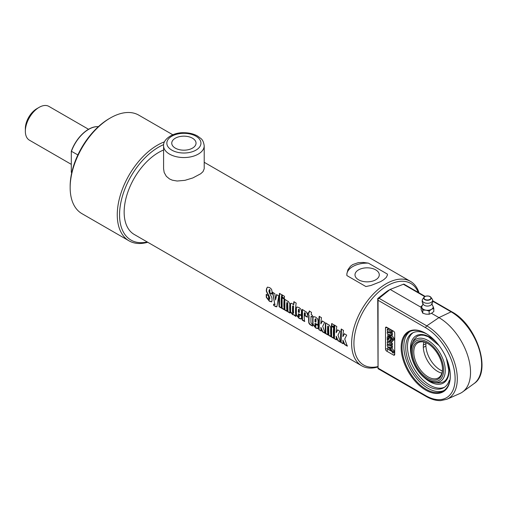 <?xml version="1.0" encoding="UTF-8"?>
<svg xmlns="http://www.w3.org/2000/svg" width="507" height="507" viewBox="0 0 507 507"><rect width="100%" height="100%" fill="white"/><g stroke="black" fill="none" stroke-linecap="round" stroke-linejoin="round"><path stroke-width="0.76" d="M175.308 148.126A12.143 7.009 180 0 1 171.753 143.17A12.143 7.009 180 0 1 183.895 136.161A12.143 7.009 180 0 1 196.038 143.17A12.143 7.009 180 0 1 188.541 149.647A12.143 7.009 180 0 1 175.308 148.126M204.207 168.78L203.015 171.639L200.664 173.781L192.837 177.938L184.966 180.334L177.139 181.024L172.323 180.181L169.534 178.958L166.328 176.309L164.173 172.462L163.584 168.742M358.55 279.794A12.143 7.009 180 0 1 354.995 274.838A12.143 7.009 180 0 1 367.144 267.823A12.143 7.009 180 0 1 379.287 274.838A12.143 7.009 180 0 1 371.789 281.315A12.143 7.009 180 0 1 358.55 279.794M343.423 343.6L340.913 342.453A48.742 28.145 -60 0 1 341.224 329.075L343.505 330.393A48.742 28.145 120 0 0 342.897 336.642L344.538 333.663M341.141 342.282L341.452 328.992M347.498 345.951L344.817 344.405L342.89 340.083A48.742 28.145 120 0 0 343.195 343.771L340.913 342.453M342.897 336.642L344.31 333.758L346.68 335.127L344.728 339.018L347.27 346.123L344.589 344.57L342.89 340.083M336.692 339.715L334.183 338.562A48.742 28.145 -60 0 1 334.493 325.183L336.775 326.502A48.742 28.145 120 0 0 336.166 332.757L337.808 329.778M334.411 338.397L334.715 325.107M340.767 342.067L338.087 340.52L336.16 336.198A48.742 28.145 120 0 0 336.464 339.88L334.183 338.562M336.166 332.757L337.58 329.873L339.944 331.242L337.998 335.127L340.539 342.238L337.858 340.685L336.16 336.198M333.936 326.876L331.654 325.557L331.933 323.498M333.993 324.898A48.742 28.145 120 0 0 333.707 326.964L331.426 325.646A48.742 28.145 -60 0 1 331.711 323.58L333.993 324.898M333.91 338.106L331.629 336.787L331.584 326.185M333.638 327.598A48.742 28.145 120 0 0 333.682 338.277L331.401 336.959A48.742 28.145 -60 0 1 331.356 326.28L333.638 327.598M328.092 334.753L325.811 333.435L325.767 322.826M331.166 336.528L328.885 335.209L328.656 326.8L328.295 326.071L327.636 326.432A48.742 28.145 120 0 0 327.871 334.918L325.583 333.6A48.742 28.145 -60 0 1 325.538 322.921L327.826 324.239A48.742 28.145 120 0 0 327.788 324.613L329.246 324.974L330.76 327.541A48.742 28.145 120 0 0 330.944 336.692L328.656 335.374A48.742 28.145 -60 0 1 328.428 326.914L328.067 326.178L327.636 326.432M321.394 330.881L318.884 329.734A48.742 28.145 -60 0 1 319.195 316.355L321.476 317.674A48.742 28.145 120 0 0 320.868 323.922L322.509 320.944M319.112 329.563L319.423 316.273M325.469 333.232L322.788 331.686L320.868 327.37A48.742 28.145 120 0 0 321.172 331.052L318.884 329.734M320.868 323.922L322.281 321.039L324.651 322.408L322.706 326.299L325.241 333.403L322.56 331.857L320.868 327.37M298.414 309.587L299.073 309.156L298.648 309.473L299.073 309.156L299.422 309.923A48.419 27.955 -60 0 0 299.32 312.42L299.092 312.553A48.742 28.145 -60 0 1 299.193 310.031L298.845 309.264L298.414 309.587A48.742 28.145 120 0 0 298.319 312.103L299.092 312.553M301.335 318.859L299.269 318.231L296.392 314.594L296.361 308.224L296.931 306.957M301.614 315.329L298.325 313.706A48.742 28.145 120 0 0 298.446 316.134L298.883 316.875L299.453 316.425L299.111 316.717L299.339 314.353M298.883 316.875L299.225 316.577A48.742 28.145 -60 0 1 299.111 314.492L301.392 315.81A48.742 28.145 120 0 0 301.507 317.914L301.088 319.036L299.041 318.396L296.158 314.746A48.742 28.145 -60 0 1 296.132 308.338L296.81 306.995L298.991 307.508L300.835 309.086L301.475 311.33A48.742 28.145 120 0 0 301.386 315.468L298.325 313.706M271.815 301.722L269.616 301.095L266.562 297.222L266.448 294.294M272.088 294.009L269.794 292.685L270.028 290.124L269.553 289.434L268.881 291.075L269.597 293.363C271.384 296.405 272.177 298.224 271.98 298.819A48.742 28.145 120 0 0 272.063 300.467L271.613 301.88L269.388 301.266L266.333 297.375A48.742 28.145 -60 0 1 266.213 294.428L268.507 295.752A48.742 28.145 120 0 0 268.621 298.718L269.135 299.422L269.559 299.257A48.742 28.145 -60 0 1 269.471 297.736L268.602 295.575C266.764 292.507 266.017 290.758 266.371 290.321A48.742 28.145 -60 0 1 266.517 288.756L267.462 287.133L269.794 287.684L271.562 289.288L272.075 291.709A48.742 28.145 120 0 0 271.86 294.117L269.566 292.793A48.742 28.145 -60 0 1 269.8 290.219L269.692 289.491L269.147 290.048M269.135 299.422L269.787 299.105L269.363 299.269L269.787 299.105L269.699 297.59L268.837 295.442C266.993 292.387 266.251 290.644 266.6 290.219L266.916 287.875L267.576 287.095M276.828 306.729L273.786 305.563A48.742 28.145 -60 0 1 273.565 304.27L274.794 304.384L272.57 292.343L274.851 293.661L275.516 300.005L276.784 294.542M274.813 304.625L272.798 292.241M274.014 305.379L273.793 304.099M275.516 300.005L276.556 294.637L278.78 295.923L276.923 306.488L276.138 306.843L273.786 305.563M274.978 304.625L275.022 304.213M281.67 307.952L279.389 306.634L279.699 293.344M281.753 294.738A48.742 28.145 120 0 0 281.448 308.117L279.161 306.798A48.742 28.145 -60 0 1 279.471 293.42L281.753 294.738M284.433 309.543L282.146 308.224L282.107 297.615M284.161 299.029A48.742 28.145 120 0 0 284.205 309.707L281.924 308.389A48.742 28.145 -60 0 1 281.879 297.71L284.161 299.029M284.459 298.306L282.177 296.988L282.456 294.935M284.516 296.329A48.742 28.145 120 0 0 284.231 298.401L281.949 297.083A48.742 28.145 -60 0 1 282.228 295.011L284.516 296.329M287.177 311.127L284.896 309.809L284.852 299.206M290.257 312.901L287.97 311.583L287.742 303.18L287.387 302.445L286.721 302.812A48.742 28.145 120 0 0 286.956 311.298L284.668 309.98A48.742 28.145 -60 0 1 284.623 299.301L286.911 300.619A48.742 28.145 120 0 0 286.873 300.993L288.337 301.354L289.846 303.921A48.742 28.145 120 0 0 290.029 313.072L287.742 311.754A48.742 28.145 -60 0 1 287.513 303.287L287.152 302.552L286.721 302.812M293.033 313.484L293.616 313.085A48.419 27.955 -60 0 1 293.585 306.488L293.23 305.778L292.564 306.165A48.742 28.145 120 0 0 292.596 312.787L293.033 313.484L293.388 313.244A48.742 28.145 -60 0 1 293.357 306.602L292.995 305.886L292.564 306.165M296.094 316.273L294.13 314.828L292.628 314.695L290.346 311.843A48.742 28.145 -60 0 1 290.327 304.156L290.65 303.433L291.436 303.281L293.737 304.682L294.117 301.665M294.13 314.828L292.856 314.524L290.574 311.685L290.555 304.048L290.923 303.3M293.509 304.783A48.742 28.145 -60 0 1 293.895 301.747L296.177 303.066A48.742 28.145 120 0 0 295.866 316.444L293.902 314.993M304.789 321.299L302.508 319.98L302.464 309.371M307.534 317.027L305.246 315.709L305.347 313.339L304.986 312.61L304.333 312.984A48.742 28.145 120 0 0 304.568 321.463L302.28 320.145A48.742 28.145 -60 0 1 302.235 309.466L304.523 310.785A48.742 28.145 120 0 0 304.485 311.165L305.936 311.52L307.445 314.08A48.742 28.145 120 0 0 307.299 317.154L305.018 315.836A48.742 28.145 -60 0 1 305.113 313.453L304.758 312.718L304.333 312.984M312.527 316.926L311.07 316.317A48.742 28.145 120 0 0 311.019 322.87L312.394 324.391A48.742 28.145 120 0 0 312.578 326.09L311.14 325.26C309.384 324.398 308.586 323.168 308.738 321.571A48.742 28.145 -60 0 1 308.788 314.999L307.768 314.416A48.742 28.145 -60 0 1 307.92 312.749L308.934 313.339A48.742 28.145 -60 0 1 309.232 311.032L311.513 312.35A48.742 28.145 120 0 0 311.222 314.657L312.451 315.367A48.742 28.145 120 0 0 312.299 317.033L311.07 316.317M308.934 313.339L309.454 310.949M312.806 325.925L311.368 325.095C309.612 324.233 308.807 323.003 308.972 321.419L309.017 314.891L307.996 314.308L308.148 312.654M315.062 319.195L315.722 318.764L315.291 319.087L315.722 318.764L316.064 319.53A48.419 27.955 -60 0 0 315.969 322.034L315.741 322.16A48.742 28.145 -60 0 1 315.836 319.644L315.493 318.871L315.062 319.195A48.742 28.145 120 0 0 314.967 321.711L315.741 322.16M317.978 328.473L315.918 327.839L313.034 324.201L313.003 317.838L313.573 316.564M318.257 324.943L314.974 323.314A48.742 28.145 120 0 0 315.094 325.741L315.531 326.489L316.095 326.033L315.76 326.331L315.988 323.96M315.531 326.489L315.867 326.191A48.742 28.145 -60 0 1 315.753 324.106L318.035 325.424A48.742 28.145 120 0 0 318.155 327.522L317.731 328.644L315.69 328.01L312.806 324.36A48.742 28.145 -60 0 1 312.775 317.946L313.465 316.602L315.633 317.116L317.483 318.694L318.123 320.944A48.742 28.145 120 0 0 318.028 325.082L314.974 323.314M163.584 150.009A48.742 28.145 120 0 0 158.621 152.455A48.742 28.145 120 0 0 126.775 195.41A48.742 28.145 120 0 0 134.247 234.468L361.725 365.801A48.742 28.145 120 0 0 377.969 366.96M352.777 264.553L358.253 262.67L363.297 262.436L368.393 263.133L387.411 274.11L387.418 275.079L386.309 277.373L383.793 279.668L380.58 281.651L370.985 285.46L365.889 286.537L346.87 275.561L346.864 273.729L347.973 269.629L350.489 266.238L352.777 264.553M419.042 292.875A48.742 28.145 120 0 0 410.467 281.379A48.742 28.145 120 0 0 386.1 283.793A48.742 28.145 120 0 0 354.254 326.742A48.742 28.145 120 0 0 361.725 365.801M346.832 274.75A20.312 11.724 180 0 1 368.393 263.133M387.411 274.11A20.312 11.724 180 0 1 387.449 274.712M377.949 366.561A47.119 27.201 -60 0 1 354.26 337.877A47.119 27.201 -60 0 1 387.247 285.783A47.119 27.201 -60 0 1 418.332 292.463M164.515 141.814A56.866 32.835 120 0 0 157.468 145.16A56.866 32.835 120 0 0 120.324 195.271A56.866 32.835 120 0 0 129.038 240.838A56.866 32.835 120 0 0 147.746 242.264M147.245 241.972A55.244 31.897 -60 0 1 119.982 207.927A55.244 31.897 -60 0 1 158.621 147.15A55.244 31.897 -60 0 1 163.666 144.615M129.038 240.838L81.931 213.643A56.866 32.835 -60 0 1 70.156 187.615A56.866 32.835 -60 0 1 110.368 117.966A56.866 32.835 -60 0 1 138.798 115.152L172.805 134.78M109.22 118.632L110.368 117.966L109.22 118.632A55.244 31.897 120 0 0 70.156 186.284L70.156 187.615M71.747 172.614L71.303 172.253L71.303 151.232L77.869 154.92M98.352 126.687A27.562 15.913 120 0 0 71.303 151.232M71.303 172.253A27.562 15.913 120 0 0 71.696 172.849M71.462 151.219A27.619 15.945 -60 0 1 98.326 126.706M71.702 172.817A27.619 15.945 -60 0 1 71.462 172.443M39.134 107.351L36.84 108.682A16.249 9.38 120 0 0 25.35 128.582L25.35 131.231A19.494 11.255 -60 0 1 39.134 107.351A19.494 11.255 -60 0 1 48.887 106.388L88.548 129.285M71.303 164.357L29.387 140.16A19.494 11.255 -60 0 1 25.35 131.231M421.114 306.437L421.114 309.587L422.813 313.25L425.988 314.156L429.156 314.232L431.476 313.307L433.802 311.552L433.802 308.402L431.476 309.327L429.156 311.083L425.988 310.176L422.813 310.1L421.114 306.437L422.565 305.246M432.091 304.732L432.953 306.158A5.685 3.283 180 0 1 431.476 309.327A5.685 3.283 180 0 1 425.988 310.176A5.685 3.283 180 0 1 421.963 307.857A5.685 3.283 180 0 1 422.325 305.594L423.161 303.433M431.755 303.433L432.591 305.594A5.685 3.283 180 0 1 432.953 306.158L433.802 308.402M429.156 314.232L429.156 311.083M422.813 313.25L422.813 310.1M431.127 302.419A5.19 2.998 180 0 1 425.158 302.983A5.19 2.998 180 0 1 422.312 299.903A5.19 2.998 180 0 1 422.661 299.155L423.991 297.298A3.745 2.161 0 0 0 425.373 299.922A3.745 2.161 0 0 0 430.107 299.656A3.745 2.161 0 0 0 430.918 297.298A3.745 2.161 0 0 0 427.458 295.961A3.745 2.161 0 0 0 423.991 297.298C424.213 296.316 425.867 295.917 428.947 296.113L430.918 297.298L432.249 299.155A5.19 2.998 180 0 1 432.598 299.897A5.19 2.998 180 0 1 431.127 302.419M432.598 299.891A5.279 5.279 0 0 1 431.178 304.84A4.303 2.484 180 0 1 430.5 305.347A4.303 2.484 180 0 1 423.732 304.84A5.279 5.279 0 0 1 422.312 299.91M432.737 301.215L451.11 311.824L438.948 317.616L426.78 325.868L379.046 298.306L378.038 299.041L378.064 300.277L425.734 327.795A41.555 23.994 60 0 1 455.121 378.697A41.555 23.994 60 0 1 425.734 395.663A1.622 0.938 120 0 0 426.07 396.404C431.184 399.351 436.083 400.752 440.779 400.612L446.99 399.212L459.862 393.521A44.679 25.794 -120 0 0 462.625 391.924A44.679 25.794 -120 0 0 467.746 355.73A44.679 25.794 -120 0 0 438.948 317.616L431.476 313.307M421.114 307.324L390.143 289.44L403.369 284.262L424.758 296.608M413.154 332.649A31.523 18.201 -120 0 0 413.997 368.507A31.523 18.201 -120 0 0 444.633 387.164M449.943 380.085L449.265 380.478L449.696 381.321M426.913 334.05A31.523 18.201 -120 0 0 412.273 333.105A31.523 18.201 -120 0 0 412.273 369.502A31.523 18.201 -120 0 0 443.79 387.697A31.523 18.201 -120 0 0 449.265 380.478M379.046 298.306L390.143 289.44L387.247 291.113L377.728 298.534L378.038 368.671L426.07 396.404M410.049 331.439A34.121 19.697 -120 0 0 410.911 370.287A34.121 19.697 -120 0 0 444.119 390.46M425.962 333.473A34.121 19.697 -120 0 0 409.136 331.914A34.121 19.697 -120 0 0 409.13 371.314A34.121 19.697 -120 0 0 443.251 391.011A34.121 19.697 -120 0 0 450.317 375.655M450.317 375.921A34.768 20.077 60 0 1 425.734 390.117A34.768 20.077 60 0 1 401.145 347.536A34.768 20.077 60 0 1 425.734 333.34A34.768 20.077 60 0 1 450.317 375.921M389.275 334.379L393.014 339.12L393.014 340.514L387.266 333.219L387.266 331.939L389.249 333.086L387.266 330.564L387.266 329.239L391.29 331.559L391.29 332.839L389.3 331.692L391.29 334.214L391.29 335.539L389.275 334.379M391.683 335.311L394.161 338.461L393.014 339.12M394.161 338.461L394.161 339.848L393.014 340.514M388.013 331.508L387.266 331.939M391.29 331.559L392.437 330.9L388.413 328.574L387.266 329.239M392.437 330.9L392.437 332.174L391.29 332.839M391.689 332.605L392.437 333.549L391.29 334.214M392.437 333.549L392.437 334.88L391.29 335.539M387.266 337.041A2.44 1.407 60 0 1 388.413 337.199L388.413 338.524A0.811 0.469 -120 0 0 388.007 338.486A0.811 0.469 -120 0 0 387.887 339.139A0.811 0.469 -120 0 0 388.413 339.848L389.275 337.96A2.44 1.407 60 0 1 391.29 339.36L391.29 342.333A2.44 1.407 60 0 1 390.137 342.174L390.137 340.843A0.811 0.469 -120 0 0 390.542 340.888A0.811 0.469 -120 0 0 390.669 340.235A0.811 0.469 -120 0 0 390.137 339.519L389.275 341.407A2.44 1.407 60 0 1 387.266 340.007L387.266 337.041L388.413 336.375A2.44 1.407 60 0 1 389.566 336.534L388.413 337.199M389.237 338.049L388.413 338.524M389.566 336.534L389.566 337.795M390.479 337.294A2.44 1.407 60 0 0 390.428 337.301L389.275 337.96M391.848 339.037L391.29 339.36M392.437 339.785L392.437 341.667L391.29 342.333M390.713 340.514L390.137 340.843M390.137 340.913L389.275 341.407M390.663 340.222L390.466 340.66M391.29 346.813L391.29 348.144L389.275 346.984L393.014 351.725L393.014 353.119L387.266 345.818L387.266 344.545L389.249 345.692L387.266 343.169L387.266 341.838L391.29 344.164L391.29 345.438L389.3 344.291L391.29 346.813L392.437 346.154L392.437 347.479L391.29 348.144M391.683 347.916L394.161 351.059L393.014 351.725M394.161 351.059L394.161 352.454L393.014 353.119M388.013 344.114L387.266 344.545M391.29 344.164L392.437 343.499L388.413 341.179L387.266 341.838M392.437 343.499L392.437 344.779L391.29 345.438M391.689 345.21L392.437 346.154M385.523 349.127L385.523 327.902A1.622 0.938 60 0 1 385.859 327.154A1.622 0.938 60 0 1 386.67 327.237L393.565 331.217A1.622 0.938 60 0 1 394.712 333.207L394.712 354.431A1.622 0.938 60 0 1 394.376 355.179A1.622 0.938 60 0 1 393.565 355.096L386.67 351.117A1.622 0.938 60 0 1 385.523 349.127A1.622 0.938 180 0 1 387.823 349.127L387.823 346.528M425.151 296.399L403.876 284.116L403.369 284.262M425.734 395.663L378.064 368.139L378.038 368.671M377.728 298.534L378.038 299.041M378.064 368.139L378.064 300.277M428.035 380.294A24.361 14.063 -120 0 0 433.472 382.417A24.361 14.063 -120 0 0 440.209 353.366A24.361 14.063 -120 0 0 411.684 344.69A24.361 14.063 -120 0 0 428.035 380.294M433.46 382.411A28.842 28.842 0 0 0 439.157 382.937A26.389 15.235 60 0 1 439.144 382.937C442.605 382.69 445 381.454 446.344 379.242C447.928 376.993 448.733 373.963 448.758 370.148L446.401 358.278M439.056 345.559L428.257 336.686L423.858 335.254L420.867 335.121L417.312 336.217L414.073 339.506A28.842 28.842 0 0 0 411.684 344.69M423.364 345.039L425.468 343.879L425.893 344.202L425.893 345.958L423.32 347.441L423.32 345.685A20.312 11.724 -120 0 1 423.934 342.048M425.893 345.958A20.312 11.724 -120 0 0 442.351 370.985M423.32 347.441A20.312 11.724 -120 0 0 423.415 348.708A20.312 11.724 -120 0 0 435.849 370.249A20.312 11.724 -120 0 0 441.876 373.127M442.503 369.02A20.312 11.724 60 0 1 438.302 377.924A20.312 11.724 60 0 1 417.99 366.2A20.312 11.724 60 0 1 417.99 342.745A20.312 11.724 60 0 1 427.807 343.562M442.51 369.426A21.281 12.288 -120 0 0 427.458 343.353A21.281 12.288 -120 0 0 412.406 352.042A21.281 12.288 -120 0 0 427.458 378.114A21.281 12.288 -120 0 0 442.51 369.426M427.458 379.394A22.853 13.195 60 0 1 413.465 343.328A22.853 13.195 60 0 1 441.451 359.482A22.853 13.195 60 0 1 427.458 379.394M426.026 342.713A20.312 11.724 -120 0 0 425.893 344.202M171.835 150.135A17.061 9.848 180 0 1 179.478 133.658A17.061 9.848 180 0 1 200.373 145.718A17.061 9.848 180 0 1 171.835 150.135M169.534 154.115A20.312 11.724 0 0 0 191.665 156.657A20.312 11.724 0 0 0 204.207 145.826C203.7 142.156 202.566 139.698 200.804 138.443L197.426 135.952C193.566 133.842 189.092 132.764 184.003 132.726C172.887 132.207 162.81 139.463 163.584 145.826A20.312 11.724 0 0 0 169.534 154.115M429.904 299.396A3.46 1.996 180 0 1 424.112 298.503A3.46 1.996 180 0 1 428.352 296.056A3.46 1.996 180 0 1 429.904 299.396M387.823 344.221L387.823 343.873M387.823 341.522L387.823 340.71M387.823 336.724L387.823 333.923M387.823 331.622L387.823 331.267M387.823 328.916L387.823 327.902A1.622 0.938 0 0 0 385.523 327.902M393.565 355.096A1.622 0.938 120 0 0 394.712 353.106L393.876 352.618M391.575 351.294L387.823 349.127A1.622 0.938 -60 0 1 386.67 351.117M387.823 327.902L393.571 331.223M473.988 383.628C492.31 372.056 476.865 324.949 451.819 311.799A1.622 0.938 120 0 0 451.11 311.824A43.177 24.925 60 0 1 478.938 348.651A43.177 24.925 60 0 1 473.988 383.628L462.625 391.924M425.734 327.795A1.622 0.938 -60 0 1 426.78 325.868A43.177 24.925 -120 0 1 455.337 365.135A43.177 24.925 -120 0 1 446.99 399.212M424.777 378.057A27.283 15.749 -120 0 0 449.044 370.547A27.283 15.749 -120 0 0 447.801 361.954M436.571 342.504A27.283 15.749 -120 0 0 416.811 335.412A27.283 15.749 -120 0 0 411.114 354.393M163.584 145.826L163.584 168.818M204.207 145.826L204.207 168.818M204.207 162.291L410.467 281.379M451.819 311.799L432.724 300.771"/></g></svg>
